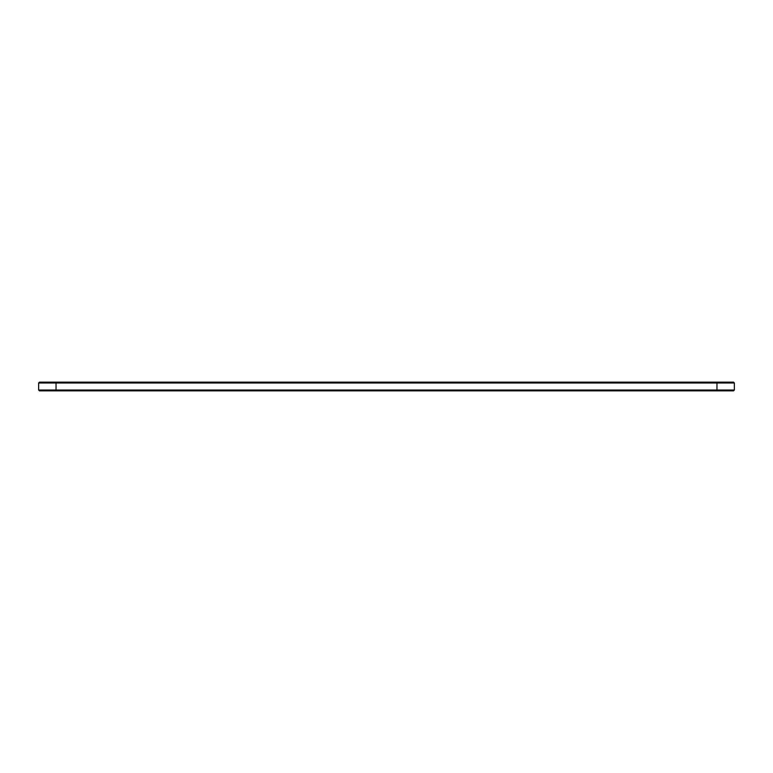 <?xml version="1.0" encoding="UTF-8"?>
<svg xmlns="http://www.w3.org/2000/svg" width="773" height="773" viewBox="0 0 773 773"><rect width="100%" height="100%" fill="white"/><g stroke="black" fill="none" stroke-linecap="round" stroke-linejoin="round"><path stroke-width="1.16" d="M734.35 390.017L716.958 390.017L716.958 390.848L733.519 390.848L734.35 390.017L734.35 382.983L733.519 382.152L39.481 382.152L38.65 382.983L56.043 382.983L56.043 382.152M734.35 382.983L56.043 382.983L56.043 390.017L38.65 390.017L38.65 382.983M716.958 382.152L716.958 390.017L56.043 390.017L56.043 390.848L39.481 390.848L38.65 390.017M716.958 390.848L56.043 390.848"/></g></svg>
